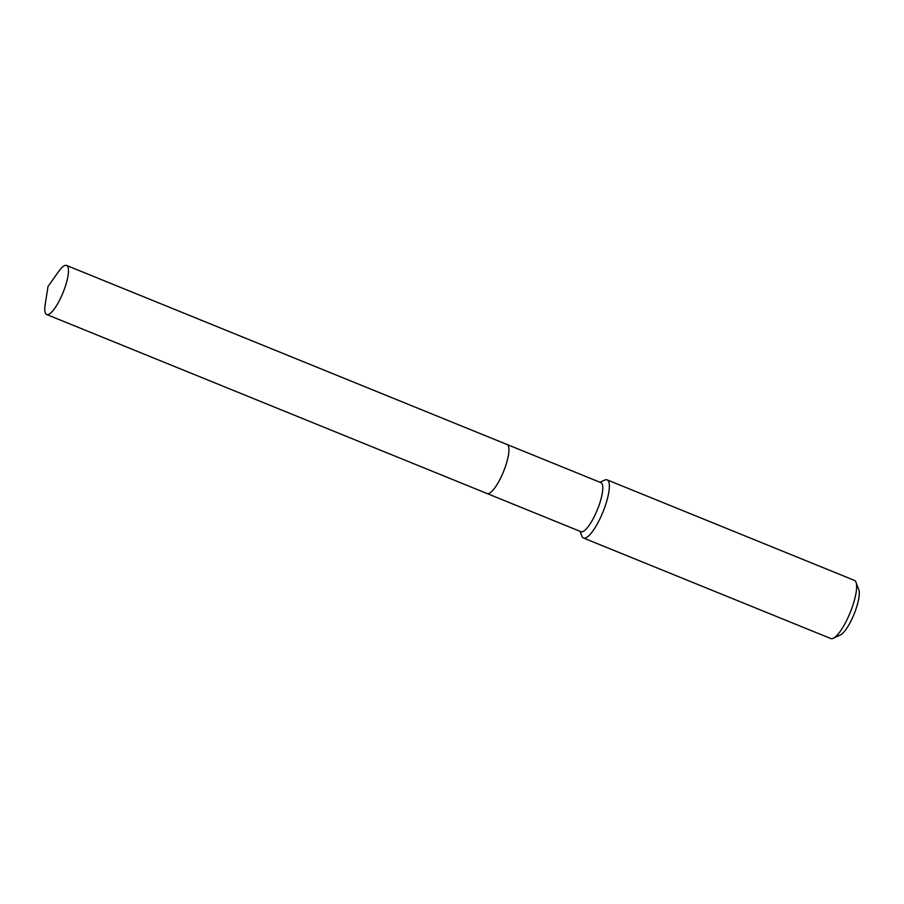 <?xml version="1.0" encoding="UTF-8"?>
<svg xmlns="http://www.w3.org/2000/svg" width="904" height="904" viewBox="0 0 904 904"><rect width="100%" height="100%" fill="white"/><g stroke="black" fill="none" stroke-linecap="round" stroke-linejoin="round"><path stroke-width="1.36" d="M580.854 531.642A26.476 6.927 -67.9 0 0 580.956 531.688A26.476 6.927 -67.9 0 0 581.046 531.721A26.476 6.927 -67.9 0 0 597.42 509.596A26.476 6.927 -67.9 0 0 600.889 482.634A26.476 6.927 -67.9 0 0 600.798 482.6M487.019 493.505A26.476 6.927 -67.9 0 0 487.12 493.55A26.476 6.927 -67.9 0 0 487.211 493.584A26.476 6.927 -67.9 0 0 503.573 471.447A26.476 6.927 -67.9 0 0 507.054 444.497A26.476 6.927 -67.9 0 0 506.963 444.463A26.476 6.927 -67.9 0 1 507.054 444.497L66.602 265.46A26.476 6.927 -67.9 0 0 66.512 265.426A26.476 6.927 -67.9 0 0 58.489 271.686L48.014 286.489L45.2 304.399A26.476 6.927 -67.9 0 0 46.658 314.513A26.476 6.927 -67.9 0 0 46.759 314.547A26.476 6.927 -67.9 0 0 63.122 292.421A26.476 6.927 -67.9 0 0 66.602 265.46M580.063 531.326L581.871 536.095A31.391 8.215 -67.9 0 0 583.498 538.027A31.391 8.215 -67.9 0 0 583.611 538.072A31.391 8.215 -67.9 0 0 603.013 511.833A31.391 8.215 -67.9 0 0 607.138 479.866A31.391 8.215 -67.9 0 0 607.025 479.821A31.391 8.215 -67.9 0 0 604.629 480.114L600.007 482.273M830.64 638.484A31.391 8.215 -67.9 0 0 830.753 638.529A31.391 8.215 -67.9 0 0 830.866 638.574A31.391 8.215 -67.9 0 0 833.262 638.28A31.391 8.215 -67.9 0 0 850.189 612.55A31.391 8.215 -67.9 0 0 856.009 582.3A31.391 8.215 -67.9 0 0 854.393 580.368A31.391 8.215 -67.9 0 0 854.28 580.323M833.262 638.28L840.381 634.958A25.414 6.656 -67.9 0 0 854.077 614.132A25.414 6.656 -67.9 0 0 858.8 589.645L856.009 582.3M580.956 531.688L487.12 493.55A26.476 6.927 -67.9 0 0 487.211 493.584A26.476 6.927 -67.9 0 0 503.573 471.447A26.476 6.927 -67.9 0 0 507.054 444.497L600.889 482.634M830.753 638.529L583.498 538.027M854.393 580.368L607.138 479.866M487.12 493.55L46.658 314.513"/></g></svg>
